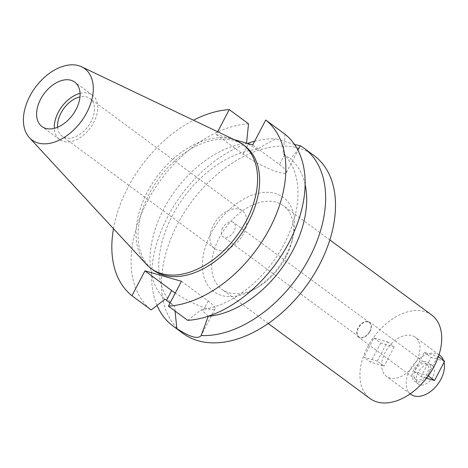 <?xml version="1.0" encoding="UTF-8"?>
<svg xmlns="http://www.w3.org/2000/svg" width="468" height="468" viewBox="0 0 468 468"><rect width="100%" height="100%" fill="white"/><g stroke="black" fill="none" stroke-linecap="round" stroke-linejoin="round"><path stroke-width="0.35" stroke-dasharray="2.34 1.75" d="M80.069 93.36A27.612 17.784 126.4 0 1 92.407 95.133A27.612 17.784 126.4 0 1 93.77 122.435A27.612 17.784 126.4 0 1 59.647 139.587A27.612 17.784 126.4 0 1 54.3 128.326M146.472 264.385A77.144 49.69 126.4 0 1 147.227 192.208A77.144 49.69 126.4 0 1 237.317 141.125M244.612 145.776A77.144 49.69 -53.6 0 0 149.269 193.711A77.144 49.69 -53.6 0 0 153.077 269.977M113.496 228.694A110.442 71.142 126.4 0 1 127.863 187.592A110.442 71.142 126.4 0 1 193.459 120.194M234.082 139.581L216.251 134.486L217.679 131.754M181.444 281.274L208.172 300.971A28.384 5.066 27.6 0 1 215.081 308.909A28.384 5.066 27.6 0 1 207.406 308.64A28.384 5.066 27.6 0 1 175.284 293.056M208.237 316.286L201.451 309.658L187.697 320.358M305.118 184.515A93.875 60.466 -53.6 0 0 290.499 158.927L297.794 149.93M285.006 134.222L283.029 153.603L290.499 158.927M283.029 153.603A93.875 60.466 126.4 0 1 284.333 243.658A93.875 60.466 126.4 0 1 201.451 309.658M170.065 303.036L174.944 306.768L175.044 311.033M157.061 305.399A110.442 71.142 126.4 0 1 167.632 216.9A110.442 71.142 126.4 0 1 247.432 143.395M314.016 155.563A110.442 71.142 -53.6 0 0 177.512 224.184A110.442 71.142 -53.6 0 0 182.965 333.374M294.518 144.477L276.067 138.832C270.457 141.441 264.174 144.963 257.207 149.409L246.548 143.144M216.251 134.486L242.974 154.183A28.384 5.066 -152.4 0 0 278.694 172.277A28.384 5.066 -152.4 0 0 286.369 172.546A28.384 5.066 -152.4 0 0 279.46 164.607L252.732 144.91M254.656 141.231A110.442 71.142 126.4 0 1 276.067 138.832M257.207 149.409A93.875 60.466 -53.6 0 0 172.388 215.608A93.875 60.466 -53.6 0 0 174.944 306.768M164.964 299.227A93.875 60.466 126.4 0 1 163.665 209.173A93.875 60.466 126.4 0 1 246.548 143.179M248.52 123.798A110.442 71.142 -53.6 0 0 147.127 201.79A110.442 71.142 -53.6 0 0 151.211 309.933M286.112 255.218A58.535 37.703 126.4 0 1 255.317 288.721A58.535 37.703 126.4 0 1 209.202 287.212A58.535 37.703 126.4 0 1 210.869 233.719A58.535 37.703 126.4 0 1 268.55 192.348A58.535 37.703 126.4 0 1 292.781 237.89A58.535 37.703 126.4 0 1 286.112 255.218M285.93 257.008A51.907 33.433 126.4 0 1 258.623 286.714A51.907 33.433 126.4 0 1 221.774 289.259A51.907 33.433 126.4 0 1 219.211 237.943A51.907 33.433 126.4 0 1 283.368 205.692A51.907 33.433 126.4 0 1 291.845 241.64A51.907 33.433 126.4 0 1 285.93 257.008M431.619 314.952A51.907 33.433 -53.6 0 0 367.462 347.203A51.907 33.433 -53.6 0 0 370.024 398.525M416.438 361.202A24.295 15.649 126.4 0 1 386.41 376.301A24.295 15.649 126.4 0 1 385.205 352.275A24.295 15.649 126.4 0 1 415.239 337.182A24.295 15.649 126.4 0 1 416.438 361.202M377.337 361.097L363.847 357.242L370.65 362.255L384.134 366.111L377.337 361.097L387.405 341.833L373.914 337.984L363.847 357.242M426.5 378.214L421.042 376.658L414.244 371.645L424.312 352.381L438.376 356.663M414.244 371.645L427.729 375.5L437.802 356.236M439.721 355.224A24.295 15.649 -53.6 0 0 409.687 370.323A24.295 15.649 -53.6 0 0 410.892 394.343M444.05 362.302A24.295 15.649 -53.6 0 0 443.512 360.448M432.76 376.915A11.595 7.47 126.4 0 1 418.427 384.117A11.595 7.47 126.4 0 1 417.854 372.651A11.595 7.47 126.4 0 1 432.186 365.45A11.595 7.47 126.4 0 1 432.76 376.915M413.77 369.644A11.595 7.47 -53.6 0 0 414.344 381.11A11.595 7.47 -53.6 0 0 428.676 373.909A11.595 7.47 -53.6 0 0 428.103 362.443A11.595 7.47 -53.6 0 0 413.77 369.644M427.261 373.499A9.389 6.049 126.4 0 1 415.654 379.332A9.389 6.049 126.4 0 1 415.192 370.053A9.389 6.049 126.4 0 1 426.793 364.221A9.389 6.049 126.4 0 1 427.261 373.499M370.135 331.397A9.389 6.049 -53.6 0 0 369.667 322.119A9.389 6.049 -53.6 0 0 358.067 327.951A9.389 6.049 -53.6 0 0 358.529 337.229A9.389 6.049 -53.6 0 0 370.135 331.397M369.779 331.297A8.833 5.692 126.4 0 1 358.857 336.784A8.833 5.692 126.4 0 1 358.424 328.05A8.833 5.692 126.4 0 1 369.34 322.563A8.833 5.692 126.4 0 1 369.779 331.297M222.68 228.01A8.833 5.692 -53.6 0 0 223.119 236.744A8.833 5.692 -53.6 0 0 234.041 231.256A8.833 5.692 -53.6 0 0 233.602 222.522A8.833 5.692 -53.6 0 0 222.68 228.01M243.407 233.93A23.412 15.081 126.4 0 1 214.467 248.479A23.412 15.081 126.4 0 1 213.314 225.33A23.412 15.081 126.4 0 1 242.254 210.781A23.412 15.081 126.4 0 1 243.407 233.93M57.64 127.208A23.412 15.081 -53.6 0 0 62.133 136.211A23.412 15.081 -53.6 0 0 91.073 121.662A23.412 15.081 -53.6 0 0 89.92 98.514A23.412 15.081 -53.6 0 0 79.987 96.882M373.914 337.984L380.718 342.991L394.202 346.846L387.405 341.833M394.202 346.846L384.134 366.111M380.718 342.991L370.65 362.255M444.6 361.249L431.116 357.394L424.312 352.381M421.042 376.658L431.116 357.394M427.729 375.5L428.249 375.88M208.172 300.971L203.024 310.816M284.602 154.768L279.46 164.607M242.974 154.183L248.122 144.337M59.647 139.587L41.962 126.553M92.407 95.133L74.728 82.105M215.081 308.909L201.1 335.655M286.369 172.546L300.357 145.8M258.623 286.714L255.317 288.721M291.845 241.64L292.781 237.89M329.835 239.938L283.368 205.692M268.24 323.505L221.774 289.259M410.19 393.828L386.41 376.301M439.025 354.709L415.239 337.182M418.427 384.117L414.344 381.11M432.186 365.45L428.103 362.443M415.654 379.332L358.529 337.229M426.793 364.221L369.667 322.119M358.857 336.784L223.119 236.744M369.34 322.563L233.602 222.522M214.467 248.479L62.133 136.211M242.254 210.781L89.92 98.514"/><path stroke-width="0.7" d="M54.3 128.326A27.612 17.784 126.4 0 1 58.284 112.291A27.612 17.784 126.4 0 1 80.069 93.36M40.599 99.257A27.612 17.784 -53.6 0 0 41.962 126.553A27.612 17.784 -53.6 0 0 76.091 109.401A27.612 17.784 -53.6 0 0 74.728 82.105A27.612 17.784 -53.6 0 0 40.599 99.257M86.849 112.478A44.355 28.571 126.4 0 1 29.408 137.68A44.355 28.571 126.4 0 1 29.841 96.186A44.355 28.571 126.4 0 1 81.637 66.813A44.355 28.571 126.4 0 1 86.849 112.478M81.637 66.813L237.317 141.125A77.144 49.69 126.4 0 1 242.576 144.273A77.144 49.69 126.4 0 1 246.384 220.545A77.144 49.69 126.4 0 1 151.035 268.474A77.144 49.69 126.4 0 1 146.472 264.385L29.408 137.68M151.035 268.474L153.077 269.977A77.144 49.69 -53.6 0 0 248.426 222.048A77.144 49.69 -53.6 0 0 244.612 145.776L242.576 144.273M234.082 139.581L252.732 144.91L265.742 120.024A110.442 71.142 126.4 0 1 269.825 228.168A110.442 71.142 126.4 0 1 168.433 306.16L181.444 281.274L144.957 270.849L131.947 295.735A110.442 71.142 126.4 0 1 113.496 228.694M193.459 120.194A110.442 71.142 126.4 0 1 229.256 109.6L217.679 131.754M175.284 293.056A28.384 5.066 27.6 0 1 171.686 290.546L144.957 270.849M265.742 120.024L285.006 134.222A110.442 71.142 -53.6 0 1 289.089 242.36A110.442 71.142 -53.6 0 1 187.697 320.358L168.433 306.16M175.044 311.033L176.863 328.6C189.949 337.118 198.046 339.435 201.158 335.538L208.237 316.286A93.875 60.466 -53.6 0 0 293.056 250.087A93.875 60.466 -53.6 0 0 305.118 184.515M201.1 335.655L201.158 335.538A110.442 71.142 126.4 0 0 309.594 257.47A110.442 71.142 126.4 0 0 304.136 148.28A110.442 71.142 126.4 0 0 300.362 145.776L297.794 149.93M131.947 295.735L151.211 309.933L164.964 299.227L170.065 303.036M176.863 328.6A110.442 71.142 126.4 0 1 173.09 326.091A110.442 71.142 126.4 0 1 157.061 305.399M173.09 326.091L182.965 333.374A110.442 71.142 -53.6 0 0 319.469 264.753A110.442 71.142 -53.6 0 0 314.016 155.563L304.136 148.28M300.339 145.817L294.518 144.477M247.432 143.395A110.442 71.142 126.4 0 1 254.656 141.231M246.548 143.179L248.52 123.798L229.256 109.6M268.24 323.505L370.024 398.525A51.907 33.433 -53.6 0 0 434.187 366.274A51.907 33.433 -53.6 0 0 431.619 314.952L329.835 239.938M410.19 393.828L410.892 394.343A24.295 15.649 -53.6 0 0 440.92 379.244A24.295 15.649 -53.6 0 0 444.05 362.302M443.512 360.448A24.295 15.649 -53.6 0 0 439.721 355.224L439.025 354.709M79.987 96.882A23.412 15.081 -53.6 0 0 60.98 113.063A23.412 15.081 -53.6 0 0 57.64 127.208M438.376 356.663L444.6 361.249L434.532 380.507L426.5 378.214M428.249 375.88L434.532 380.507M166.538 300.392L171.686 290.546"/></g></svg>

